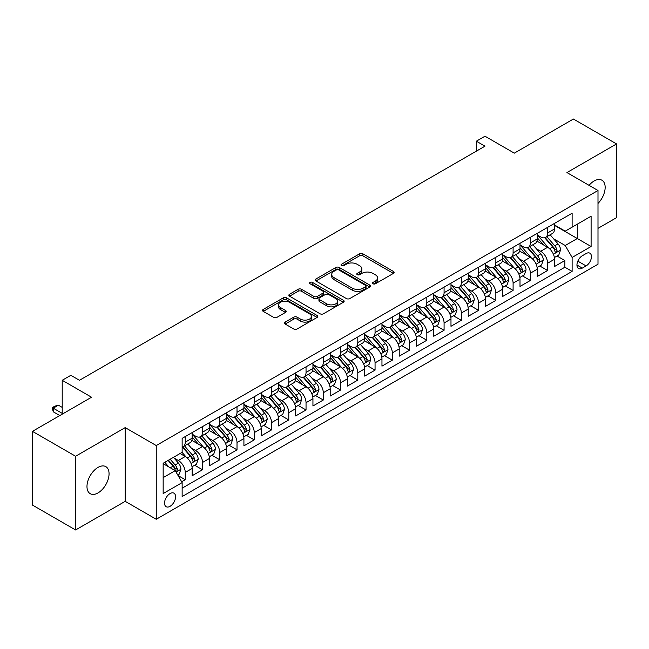 <?xml version="1.0" encoding="UTF-8"?>
<svg xmlns="http://www.w3.org/2000/svg" width="649" height="649" viewBox="0 0 649 649"><rect width="100%" height="100%" fill="white"/><g stroke="black" fill="none" stroke-linecap="round" stroke-linejoin="round"><path stroke-width="0.97" d="M373.037 283.783A1.679 0.965 0 0 0 375.406 283.783L393.408 273.391A2.393 1.379 0 0 0 394.105 272.418A2.393 1.379 0 0 0 393.408 271.436L362.913 253.832A2.393 1.379 0 0 0 359.53 253.832L341.536 264.224A1.679 0.965 0 0 0 341.041 264.906A1.679 0.965 0 0 0 341.536 265.595A1.679 0.965 0 0 0 343.905 265.595L346.233 264.248A7.666 4.421 0 0 1 357.072 264.248L359.611 265.717A7.666 4.421 0 0 1 361.858 268.848A7.666 4.421 0 0 1 359.611 271.972L357.283 273.318A1.679 0.965 0 0 0 356.796 274A1.679 0.965 0 0 0 357.283 274.689A1.679 0.965 0 0 0 359.66 274.689L361.988 273.343A7.666 4.421 0 0 1 372.826 273.343L375.365 274.811A7.666 4.421 0 0 1 377.613 277.942A7.666 4.421 0 0 1 375.365 281.066L373.037 282.412A1.679 0.965 0 0 0 372.542 283.094A1.679 0.965 0 0 0 373.037 283.783L373.037 282.412M98.023 492.916A15.617 9.021 120 0 0 108.221 479.149A15.617 9.021 120 0 0 105.828 466.639A15.617 9.021 120 0 0 98.023 467.41A15.617 9.021 120 0 0 87.818 481.177A15.617 9.021 120 0 0 90.211 493.686A15.617 9.021 120 0 0 98.023 492.916M597.997 203.437A15.617 9.021 120 0 0 601.923 180.219A15.617 9.021 120 0 0 594.119 180.99A15.617 9.021 120 0 0 589.049 185.338M170.062 506.317A7.812 4.511 120 0 0 175.165 499.43A7.812 4.511 120 0 0 173.964 493.175A7.812 4.511 120 0 0 170.062 493.565A7.812 4.511 120 0 0 164.96 500.444A7.812 4.511 120 0 0 166.16 506.699A7.812 4.511 120 0 0 170.062 506.317M285.171 322.091A2.393 1.379 0 0 0 284.473 323.072A2.393 1.379 0 0 0 285.171 324.046L293.729 328.986A2.393 1.379 0 0 0 297.112 328.986L317.101 317.442A2.393 1.379 0 0 0 317.799 316.469A2.393 1.379 0 0 0 317.101 315.487L286.615 297.891A2.393 1.379 0 0 0 283.224 297.891L263.243 309.427A2.393 1.379 0 0 0 262.537 310.409A2.393 1.379 0 0 0 263.243 311.382L273.57 317.345A2.393 1.379 0 0 0 276.961 317.345L285.511 312.412A2.393 1.379 0 0 0 286.217 311.431A2.393 1.379 0 0 0 285.511 310.457L280.392 307.496A6.409 3.699 0 0 1 278.51 304.876A6.409 3.699 0 0 1 282.469 301.461A6.409 3.699 0 0 1 289.454 302.264L309.524 313.848A6.409 3.699 0 0 1 311.398 316.469A6.409 3.699 0 0 1 307.439 319.884A6.409 3.699 0 0 1 300.463 319.081L297.112 317.15A2.393 1.379 0 0 0 293.729 317.15L285.171 322.091L285.171 324.046M597.997 228.367L616.55 217.65L616.55 143.932L573.408 119.027L514.308 153.148L484.973 136.209L476.35 141.19L484.973 146.171L79.47 380.29L70.846 375.309L62.215 380.29L62.215 414.159M75.592 456.255L75.592 529.973L125.2 501.336L125.2 427.61L75.592 456.255L32.45 431.35L91.55 397.229L62.215 380.29M125.2 427.61L156.255 445.547L597.997 190.506L597.997 264.224L156.255 519.265L156.255 445.547M616.55 143.932L566.942 172.569L597.997 190.506M346.404 298.572A2.393 1.379 0 0 0 349.787 298.572L369.776 287.036A2.393 1.379 0 0 0 370.482 286.055A2.393 1.379 0 0 0 369.776 285.081L339.289 267.477A2.393 1.379 0 0 0 335.898 267.477L315.917 279.013A2.393 1.379 0 0 0 315.211 279.995A2.393 1.379 0 0 0 315.917 280.968L346.404 298.572M310.741 284.148A1.679 0.965 0 0 1 312.445 284.384L312.445 282.388L343.435 300.284A2.393 1.379 0 0 1 344.14 301.258A2.393 1.379 0 0 1 343.435 302.239L323.453 313.775A2.393 1.379 0 0 1 320.062 313.775L289.576 296.179L289.576 294.224A2.393 1.379 0 0 0 288.878 295.198A2.393 1.379 0 0 0 289.576 296.179M289.576 294.224L298.134 289.284A2.393 1.379 0 0 1 301.517 289.284L313.881 296.423A2.393 1.379 0 0 0 317.272 296.423L322.942 293.145A2.393 1.379 0 0 0 323.648 292.164A2.393 1.379 0 0 0 322.942 291.19L310.068 283.759A1.679 0.965 0 0 1 309.581 283.069A1.679 0.965 0 0 1 310.62 282.177A1.679 0.965 0 0 1 312.445 282.388M75.592 529.973L32.45 505.068L32.45 431.35M181.671 481.785L185.249 479.716L178.086 475.579M174.013 457.983L178.345 460.49A9.759 5.638 60 0 1 185.249 472.44L192.153 468.456L192.153 475.733L202.504 469.754L194.651 465.219M191.268 448.021L195.6 450.528A9.759 5.638 60 0 1 202.504 462.477L209.408 458.494L209.408 465.771L219.76 459.792L211.907 455.257M208.524 438.059L212.856 440.566A9.759 5.638 60 0 1 219.76 452.515L226.663 448.532L226.663 455.801L237.015 449.83L229.162 445.295M225.779 428.097L230.111 430.603A9.759 5.638 60 0 1 237.015 442.553L243.919 438.57L243.919 445.839L254.27 439.868L246.417 435.333M243.034 418.134L247.366 420.641A9.759 5.638 60 0 1 254.27 432.591L261.174 428.608L261.174 435.877L271.525 429.906L263.672 425.371M260.29 408.172L264.622 410.671A9.759 5.638 60 0 1 271.525 422.629L278.429 418.646L278.429 425.914L288.781 419.944L280.928 415.409M277.545 398.21L281.877 400.709A9.759 5.638 60 0 1 288.781 412.667L295.684 408.683L295.684 415.952L306.036 409.981L298.183 405.447M294.8 388.248L299.132 390.747A9.759 5.638 60 0 1 306.036 402.704L312.94 398.721L312.94 405.99L323.291 400.019L315.438 395.484M312.055 378.286L316.387 380.785A9.759 5.638 60 0 1 323.291 392.742L330.195 388.759L330.195 396.028L340.547 390.049L332.694 385.522M329.311 368.324L333.643 370.822A9.759 5.638 60 0 1 340.547 382.78L347.45 378.797L347.45 386.066L357.802 380.087L349.949 375.56M346.566 358.362L350.898 360.86A9.759 5.638 60 0 1 357.802 372.818L364.706 368.835L364.706 376.104L375.057 370.125L367.204 365.598M363.821 348.399L368.153 350.898A9.759 5.638 60 0 1 375.057 362.856L381.961 358.873L381.961 366.141L392.312 360.163L384.459 355.636M381.077 338.437L385.409 340.936A9.759 5.638 60 0 1 392.312 352.894L399.216 348.911L399.216 356.179L409.568 350.2L401.715 345.674M398.332 328.475L402.664 330.974A9.759 5.638 60 0 1 409.568 342.932L416.471 338.948L416.471 346.217L426.823 340.238L418.97 335.711M415.587 318.513L419.919 321.012A9.759 5.638 60 0 1 426.823 332.969L433.727 328.986L433.727 336.255L444.078 330.276L436.233 325.749M432.842 308.551L437.183 311.049A9.759 5.638 60 0 1 444.078 323.007L450.982 319.024L450.982 326.293L461.334 320.314L453.489 315.787M450.098 298.589L454.438 301.087A9.759 5.638 60 0 1 461.334 313.045L468.237 309.062L468.237 316.331L478.589 310.352L470.744 305.817M467.361 288.627L471.693 291.125A9.759 5.638 60 0 1 478.589 303.083L485.493 299.1L485.493 306.369L495.844 300.39L487.999 295.855M484.616 278.664L488.948 281.163A9.759 5.638 60 0 1 495.844 293.121L502.748 289.138L502.748 296.406L513.099 290.428L505.255 285.893M501.872 268.702L506.204 271.201A9.759 5.638 60 0 1 513.099 283.159L520.003 279.167L520.003 286.444L530.355 280.465L522.51 275.93M519.127 258.74L523.459 261.239A9.759 5.638 60 0 1 530.355 273.197L537.258 269.205L537.258 276.482L547.618 270.503L547.618 263.234A9.759 5.638 -120 0 0 540.714 251.277L536.382 248.778M539.765 265.968L547.618 270.503M192.153 468.456A9.759 5.638 -120 0 0 185.249 456.498L180.073 453.513M209.408 458.494A9.759 5.638 -120 0 0 202.504 446.536L191.828 440.379M226.663 448.532A9.759 5.638 -120 0 0 219.76 436.574L209.092 430.417M243.919 438.57A9.759 5.638 -120 0 0 237.015 426.612L226.347 420.455M261.174 428.608A9.759 5.638 -120 0 0 254.27 416.65L243.602 410.493M278.429 418.646A9.759 5.638 -120 0 0 271.525 406.688L260.857 400.53M295.684 408.683A9.759 5.638 -120 0 0 288.781 396.726L278.113 390.568M312.94 398.721A9.759 5.638 -120 0 0 306.036 386.763L295.368 380.606M330.195 388.759A9.759 5.638 -120 0 0 323.291 376.801L312.623 370.644M347.45 378.797A9.759 5.638 -120 0 0 340.547 366.839L329.879 360.682M364.706 368.835A9.759 5.638 -120 0 0 357.802 356.877L347.134 350.72M381.961 358.873A9.759 5.638 -120 0 0 375.057 346.915L364.389 340.757M399.216 348.911A9.759 5.638 -120 0 0 392.312 336.953L381.644 330.795M416.471 338.948A9.759 5.638 -120 0 0 409.568 326.991L398.9 320.833M433.727 328.986A9.759 5.638 -120 0 0 426.823 317.028L416.155 310.871M450.982 319.024A9.759 5.638 -120 0 0 444.078 307.066L433.41 300.909M468.237 309.062A9.759 5.638 -120 0 0 461.334 297.104L450.666 290.939M485.493 299.1A9.759 5.638 -120 0 0 478.589 287.142L467.921 280.976M502.748 289.138A9.759 5.638 -120 0 0 495.844 277.18L485.176 271.014M520.003 279.167A9.759 5.638 -120 0 0 513.099 267.218L502.431 261.052M537.258 269.205A9.759 5.638 -120 0 0 530.355 257.255L519.687 251.09M586.096 253.564L582.299 255.763A7.569 4.365 120 0 0 577.359 262.423A7.569 4.365 120 0 0 578.519 268.491A7.569 4.365 120 0 0 582.299 268.11L586.096 265.92A7.569 4.365 120 0 0 591.036 259.259A7.569 4.365 120 0 0 589.876 253.191A7.569 4.365 120 0 0 586.096 253.564M163.159 477.623L175.238 470.647L182.142 482.605L182.142 496.55L572.118 271.404L572.118 257.45L565.214 245.5L553.638 238.816M182.142 482.605L163.159 493.565L163.159 463.272L182.142 452.321L182.142 438.367L572.118 213.221L572.118 227.166L591.101 216.206L591.101 246.498L572.118 257.45M192.153 434.189L195.6 436.177A9.759 5.638 60 0 0 200.484 436.663L207.388 432.68A9.759 5.638 -120 0 0 209.408 428.21L209.408 422.629M209.408 424.227L212.856 426.215A9.759 5.638 60 0 0 217.739 426.701L224.643 422.718A9.759 5.638 -120 0 0 226.663 418.248L226.663 412.667M226.663 414.265L230.111 416.252A9.759 5.638 60 0 0 234.995 416.739L241.899 412.756A9.759 5.638 -120 0 0 243.919 408.286L243.919 402.704M243.919 404.303L247.366 406.29A9.759 5.638 60 0 0 252.25 406.777L259.154 402.786A9.759 5.638 -120 0 0 261.174 398.324L261.174 392.742M261.174 394.332L264.622 396.328A9.759 5.638 60 0 0 269.505 396.815L276.409 392.823A9.759 5.638 -120 0 0 278.429 388.362L278.429 382.78M278.429 384.37L281.877 386.366A9.759 5.638 60 0 0 286.761 386.853L293.664 382.861A9.759 5.638 -120 0 0 295.684 378.399L295.684 372.818M295.684 374.408L299.132 376.404A9.759 5.638 60 0 0 304.016 376.891L310.92 372.899A9.759 5.638 -120 0 0 312.94 368.437L312.94 362.856M312.94 364.446L316.387 366.442A9.759 5.638 60 0 0 321.271 366.928L328.175 362.937A9.759 5.638 -120 0 0 330.195 358.475L330.195 352.894M330.195 354.484L333.643 356.479A9.759 5.638 60 0 0 338.527 356.966L345.43 352.975A9.759 5.638 -120 0 0 347.45 348.513L347.45 342.932M347.45 344.522L350.898 346.517A9.759 5.638 60 0 0 355.782 347.004L362.686 343.013A9.759 5.638 -120 0 0 364.706 338.543L364.706 332.969M364.706 334.56L368.153 336.555A9.759 5.638 60 0 0 373.037 337.034L379.941 333.051A9.759 5.638 -120 0 0 381.961 328.581L381.961 323.007M381.961 324.597L385.409 326.593A9.759 5.638 60 0 0 390.292 327.072L397.196 323.088A9.759 5.638 -120 0 0 399.216 318.618L399.216 313.045M399.216 314.635L402.664 316.631A9.759 5.638 60 0 0 407.548 317.11L414.451 313.126A9.759 5.638 -120 0 0 416.471 308.656L416.471 303.083M416.471 304.673L419.919 306.669A9.759 5.638 60 0 0 424.803 307.147L431.707 303.164A9.759 5.638 -120 0 0 433.727 298.694L433.727 293.121M433.727 294.711L437.183 296.707A9.759 5.638 60 0 0 442.058 297.185L448.962 293.202A9.759 5.638 -120 0 0 450.982 288.732L450.982 283.159M450.982 284.749L454.438 286.744A9.759 5.638 60 0 0 459.314 287.223L466.217 283.24A9.759 5.638 -120 0 0 468.237 278.77L468.237 273.197M468.237 274.787L471.693 276.782A9.759 5.638 60 0 0 476.569 277.261L483.473 273.278A9.759 5.638 -120 0 0 485.493 268.808L485.493 263.234M485.493 264.824L488.948 266.82A9.759 5.638 60 0 0 493.824 267.299L500.728 263.316A9.759 5.638 -120 0 0 502.748 258.846L502.748 253.272M502.748 254.862L506.204 256.858A9.759 5.638 60 0 0 511.079 257.337L517.983 253.353A9.759 5.638 -120 0 0 520.003 248.883L520.003 243.31M520.003 244.9L523.459 246.896A9.759 5.638 60 0 0 528.335 247.374L535.238 243.391A9.759 5.638 -120 0 0 537.258 238.921L537.258 233.34M182.142 488.186L564.873 267.218L564.873 260.541L554.514 266.52L554.514 259.243A9.759 5.638 -120 0 0 547.618 247.293L536.942 241.128M537.258 234.938L540.714 236.934A9.759 5.638 -120 0 0 545.59 237.412A9.759 5.638 -120 0 0 547.618 232.942L547.618 227.369M545.59 237.412L552.494 233.429A9.759 5.638 -120 0 0 554.514 228.959L554.514 223.378M185.249 436.574L185.249 442.156A9.759 5.638 60 0 1 183.229 446.626A9.759 5.638 60 0 1 182.142 447.015M183.229 446.626L190.125 442.642A9.759 5.638 -120 0 0 192.153 438.172L192.153 432.591M202.504 426.612L202.504 432.193A9.759 5.638 60 0 1 200.484 436.663M219.76 416.65L219.76 422.231A9.759 5.638 60 0 1 217.739 426.701M237.015 406.688L237.015 412.269A9.759 5.638 60 0 1 234.995 416.739M254.27 396.726L254.27 402.307A9.759 5.638 60 0 1 252.25 406.777M271.525 386.763L271.525 392.345A9.759 5.638 60 0 1 269.505 396.815M288.781 376.801L288.781 382.383A9.759 5.638 60 0 1 286.761 386.853M306.036 366.839L306.036 372.421A9.759 5.638 60 0 1 304.016 376.891M323.291 356.877L323.291 362.458A9.759 5.638 60 0 1 321.271 366.928M340.547 346.915L340.547 352.496A9.759 5.638 60 0 1 338.527 356.966M357.802 336.953L357.802 342.534A9.759 5.638 60 0 1 355.782 347.004M375.057 326.991L375.057 332.572A9.759 5.638 60 0 1 373.037 337.034M392.312 317.028L392.312 322.61A9.759 5.638 60 0 1 390.292 327.072M409.568 307.066L409.568 312.648A9.759 5.638 60 0 1 407.548 317.11M426.823 297.104L426.823 302.685A9.759 5.638 60 0 1 424.803 307.147M444.078 287.142L444.078 292.723A9.759 5.638 60 0 1 442.058 297.185M461.334 277.18L461.334 282.761A9.759 5.638 60 0 1 459.314 287.223M478.589 267.218L478.589 272.791A9.759 5.638 60 0 1 476.569 277.261M495.844 257.255L495.844 262.829A9.759 5.638 60 0 1 493.824 267.299M513.099 247.293L513.099 252.867A9.759 5.638 60 0 1 511.079 257.337M530.355 237.331L530.355 242.904A9.759 5.638 60 0 1 528.335 247.374M530.355 273.197L530.355 280.465M513.099 283.159L513.099 290.428M495.844 293.121L495.844 300.39M478.589 303.083L478.589 310.352M461.334 313.045L461.334 320.314M444.078 323.007L444.078 330.276M426.823 332.969L426.823 340.238M409.568 342.932L409.568 350.2M392.312 352.894L392.312 360.163M375.057 362.856L375.057 370.125M357.802 372.818L357.802 380.087M340.547 382.78L340.547 390.049M323.291 392.742L323.291 400.019M306.036 402.704L306.036 409.981M288.781 412.667L288.781 419.944M271.525 422.629L271.525 429.906M254.27 432.591L254.27 439.868M237.015 442.553L237.015 449.83M219.76 452.515L219.76 459.792M202.504 462.477L202.504 469.754M185.249 472.44L185.249 479.716M175.238 470.647L163.159 463.678M565.214 245.5L577.294 238.524L577.294 224.181L591.101 216.206M554.514 225.373L591.101 246.498M554.514 224.976L565.214 231.149L572.118 227.166M125.2 501.336L156.255 519.265M476.35 141.19L476.35 151.152M557.02 256.006L564.873 260.541M564.873 267.218L572.118 271.404M373.71 284.019L375.365 283.061A7.666 4.421 0 0 0 377.613 279.93L377.613 277.942M361.858 268.848L361.858 270.836A7.666 4.421 0 0 1 359.611 273.967L357.956 274.925M393.375 273.407L362.913 255.828A2.393 1.379 0 0 0 359.53 255.828L342.201 265.83M369.743 287.053L339.289 269.465A2.393 1.379 0 0 0 335.898 269.465L315.949 280.993M365.541 286.736A1.679 0.965 0 0 0 366.036 286.055A1.679 0.965 0 0 0 365.541 285.373L338.778 269.919A1.679 0.965 0 0 0 336.409 269.919L333.951 271.339A7.666 4.421 0 0 0 331.712 274.47A7.666 4.421 0 0 0 333.951 277.594L352.245 288.156A7.666 4.421 0 0 0 363.083 288.156L365.541 286.736L365.541 288.732A1.679 0.965 0 0 0 366.036 288.051L366.036 286.055M331.712 274.47L331.712 276.458A7.666 4.421 0 0 0 333.951 279.589L333.951 277.594M365.541 288.732L363.083 290.152A7.666 4.421 0 0 1 352.245 290.152L333.951 279.589M289.608 296.195L298.134 291.271L298.134 289.284M323.648 292.164L323.648 294.159A2.393 1.379 0 0 1 322.942 295.141L317.272 298.41A2.393 1.379 0 0 1 313.881 298.41L301.517 291.271A2.393 1.379 0 0 0 298.134 291.271M312.445 284.384L343.41 302.256M326.715 303.829A6.409 3.699 0 0 0 333.691 304.632A6.409 3.699 0 0 0 337.65 301.209A6.409 3.699 0 0 0 335.776 298.597L328.702 294.516A2.393 1.379 0 0 0 325.311 294.516L319.641 297.794A2.393 1.379 0 0 0 318.943 298.767A2.393 1.379 0 0 0 319.641 299.749L326.715 303.829L326.715 305.825A6.409 3.699 0 0 0 333.691 306.62A6.409 3.699 0 0 0 337.65 303.205L337.65 301.209M318.943 298.767L318.943 300.763A2.393 1.379 0 0 0 319.641 301.736L319.641 299.749M326.715 305.825L319.641 301.736M311.398 316.469L311.398 318.456A6.409 3.699 0 0 1 307.439 321.88A6.409 3.699 0 0 1 300.463 321.077L297.112 319.146A2.393 1.379 0 0 0 293.729 319.146L285.203 324.062M278.51 304.876L278.51 306.872A6.409 3.699 0 0 0 280.392 309.492L280.392 307.496M285.479 312.429L280.392 309.492M317.069 317.466L286.615 299.879A2.393 1.379 0 0 0 283.224 299.879L263.275 311.398M554.368 257.539L558.83 254.96L560.558 249.979A6.466 3.732 -120 0 0 558.035 243.91L550.149 234.784M548.575 247.926L539.222 237.096A18.667 10.782 -120 0 0 537.258 235.043M543.448 244.884L538.216 238.832A15.495 8.948 -120 0 0 537.258 237.785M544.714 237.761L552.688 247.001A6.466 3.732 60 0 1 554.992 251.455L555.463 252.218L556.339 252.096L557.061 250.254A6.466 3.732 -120 0 0 554.757 245.801L546.872 236.674M545.184 237.615L553.751 247.537A3.294 1.898 60 0 1 554.579 248.827L557.061 250.254M537.112 267.502L541.574 264.922L543.302 259.941A6.466 3.732 -120 0 0 540.779 253.873L532.894 244.746M531.32 257.888L521.966 247.058A18.667 10.782 -120 0 0 520.003 245.006M526.193 254.846L520.96 248.794A15.495 8.948 -120 0 0 520.003 247.748M527.459 247.723L535.433 256.963A6.466 3.732 60 0 1 537.737 261.417L538.208 262.18L539.084 262.058L539.806 260.217A6.466 3.732 -120 0 0 537.502 255.763L529.616 246.636M527.929 247.577L536.496 257.499A3.294 1.898 60 0 1 537.323 258.789L539.806 260.217M519.857 277.464L524.319 274.884L526.047 269.903A6.466 3.732 -120 0 0 523.524 263.835L515.639 254.708M514.065 267.85L504.711 257.02A18.667 10.782 -120 0 0 502.748 254.968M508.938 264.808L503.705 258.756A15.495 8.948 -120 0 0 502.748 257.71M510.203 257.694L518.178 266.926A6.466 3.732 60 0 1 520.482 271.379L520.952 272.142L521.828 272.02L522.55 270.179A6.466 3.732 -120 0 0 520.247 265.725L512.361 256.598M510.674 257.539L519.241 267.461A3.294 1.898 60 0 1 520.068 268.751L522.55 270.179M502.602 287.426L507.064 284.846L508.792 279.865A6.466 3.732 -120 0 0 506.269 273.797L498.383 264.67M496.81 277.813L487.456 266.982A18.667 10.782 -120 0 0 485.493 264.93M491.682 274.77L486.45 268.718A15.495 8.948 -120 0 0 485.493 267.672M492.948 267.656L500.923 276.888A6.466 3.732 60 0 1 503.226 281.341L503.697 282.104L504.573 281.982L505.295 280.141A6.466 3.732 -120 0 0 502.991 275.687L495.106 266.561M493.418 267.502L501.985 277.423A3.294 1.898 60 0 1 502.813 278.713L505.295 280.141M485.347 297.388L489.808 294.816L491.536 289.827A6.466 3.732 -120 0 0 489.013 283.759L481.128 274.632M479.554 287.775L470.201 276.945A18.667 10.782 -120 0 0 468.237 274.892M474.427 284.733L469.195 278.681A15.495 8.948 -120 0 0 468.237 277.642M475.693 277.618L483.667 286.85A6.466 3.732 60 0 1 485.971 291.304L486.442 292.066L487.318 291.945L488.04 290.103A6.466 3.732 -120 0 0 485.736 285.649L477.851 276.523M476.163 277.464L484.73 287.385A3.294 1.898 60 0 1 485.557 288.675L488.04 290.103M468.091 307.35L472.553 304.779L474.281 299.789A6.466 3.732 -120 0 0 471.758 293.721L463.873 284.595M462.299 297.737L452.945 286.907A18.667 10.782 -120 0 0 450.982 284.854M457.164 294.695L451.939 288.643A15.495 8.948 -120 0 0 450.982 287.604M458.437 287.58L466.412 296.812A6.466 3.732 60 0 1 468.716 301.266L469.186 302.028L470.063 301.907L470.785 300.065A6.466 3.732 -120 0 0 468.481 295.611L460.595 286.485M458.908 287.426L467.475 297.347A3.294 1.898 60 0 1 468.302 298.637L470.785 300.065M450.836 317.312L455.298 314.741L457.018 309.751A6.466 3.732 -120 0 0 454.503 303.683L446.617 294.557M445.044 307.699L435.69 296.869A18.667 10.782 -120 0 0 433.727 294.816M439.908 304.657L434.684 298.605A15.495 8.948 -120 0 0 433.727 297.567M441.182 297.542L449.157 306.774A6.466 3.732 60 0 1 451.461 311.228L451.931 311.991L452.807 311.869L453.529 310.027A6.466 3.732 -120 0 0 451.225 305.574L443.34 296.447M441.653 297.388L450.219 307.31A3.294 1.898 60 0 1 451.047 308.599L453.529 310.027M433.581 327.274L438.043 324.703L439.762 319.722A6.466 3.732 -120 0 0 437.248 313.645L429.362 304.519M427.788 317.661L418.435 306.831A18.667 10.782 -120 0 0 416.471 304.779M422.653 314.619L417.429 308.567A15.495 8.948 -120 0 0 416.471 307.529M423.927 307.504L431.901 316.736A6.466 3.732 60 0 1 434.205 321.19L434.676 321.953L435.552 321.831L436.274 319.998A6.466 3.732 -120 0 0 433.97 315.536L426.085 306.409M424.397 307.35L432.964 317.272A3.294 1.898 60 0 1 433.792 318.562L436.274 319.998M416.325 337.237L420.787 334.665L422.507 329.684A6.466 3.732 -120 0 0 419.992 323.608L412.107 314.481M410.525 327.623L401.179 316.793A18.667 10.782 -120 0 0 399.216 314.741M405.398 324.581L400.173 318.529A15.495 8.948 -120 0 0 399.216 317.491M406.672 317.466L414.646 326.698A6.466 3.732 60 0 1 416.95 331.152L417.421 331.915L418.297 331.793L419.019 329.96A6.466 3.732 -120 0 0 416.715 325.498L408.829 316.371M407.134 317.312L415.709 327.234A3.294 1.898 60 0 1 416.536 328.524L419.019 329.96M399.07 347.199L403.532 344.627L405.252 339.646A6.466 3.732 -120 0 0 402.737 333.57L394.852 324.443M393.27 337.585L383.924 326.755A18.667 10.782 -120 0 0 381.961 324.703M388.143 334.543L382.918 328.491A15.495 8.948 -120 0 0 381.961 327.453M389.416 327.429L397.391 336.661A6.466 3.732 60 0 1 399.695 341.114L400.165 341.877L401.041 341.755L401.763 339.922A6.466 3.732 -120 0 0 399.459 335.46L391.574 326.333M389.879 327.274L398.454 337.196A3.294 1.898 60 0 1 399.281 338.486L401.763 339.922M381.815 357.161L386.277 354.589L387.997 349.608A6.466 3.732 -120 0 0 385.482 343.532L377.596 334.405M376.014 347.548L366.669 336.717A18.667 10.782 -120 0 0 364.706 334.665M370.887 344.505L365.663 338.454A15.495 8.948 -120 0 0 364.706 337.415M372.161 337.391L380.136 346.623A6.466 3.732 60 0 1 382.439 351.077L382.91 351.839L383.778 351.717L384.508 349.884A6.466 3.732 -120 0 0 382.204 345.422L374.319 336.296M372.623 337.237L381.198 347.158A3.294 1.898 60 0 1 382.026 348.448L384.508 349.884M364.56 367.123L369.021 364.551L370.741 359.57A6.466 3.732 -120 0 0 368.226 353.494L360.341 344.368M358.759 357.51L349.413 346.68A18.667 10.782 -120 0 0 347.45 344.627M353.632 354.468L348.408 348.416A15.495 8.948 -120 0 0 347.45 347.377M354.906 347.353L362.88 356.585A6.466 3.732 60 0 1 365.184 361.039L365.655 361.801L366.523 361.68L367.253 359.846A6.466 3.732 -120 0 0 364.949 355.384L357.064 346.258M355.368 347.199L363.943 357.12A3.294 1.898 60 0 1 364.77 358.41L367.253 359.846M347.304 377.085L351.766 374.514L353.486 369.532A6.466 3.732 -120 0 0 350.971 363.456L343.086 354.33M341.504 367.472L332.158 356.65A18.667 10.782 -120 0 0 330.195 354.597M336.377 364.43L331.152 358.378A15.495 8.948 -120 0 0 330.195 357.339M337.65 357.315L345.625 366.547A6.466 3.732 60 0 1 347.929 371.001L348.399 371.772L349.267 371.642L349.998 369.808A6.466 3.732 -120 0 0 347.694 365.355L339.808 356.22M338.113 357.161L346.688 367.083A3.294 1.898 60 0 1 347.515 368.372L349.998 369.808M330.049 387.047L334.511 384.476L336.231 379.495A6.466 3.732 -120 0 0 333.716 373.418L325.83 364.292M324.249 377.434L314.903 366.612A18.667 10.782 -120 0 0 312.94 364.56M319.121 374.392L313.897 368.34A15.495 8.948 -120 0 0 312.94 367.302M320.395 367.277L328.362 376.509A6.466 3.732 60 0 1 330.674 380.963L331.144 381.734L332.012 381.604L332.742 379.77A6.466 3.732 -120 0 0 330.438 375.317L322.553 366.182M320.857 367.123L329.432 377.045A3.294 1.898 60 0 1 330.26 378.335L332.742 379.77M312.794 397.01L317.256 394.438L318.975 389.457A6.466 3.732 -120 0 0 316.461 383.381L308.575 374.254M306.993 387.396L297.648 376.574A18.667 10.782 -120 0 0 295.684 374.522M301.866 384.362L296.642 378.302A15.495 8.948 -120 0 0 295.684 377.264M303.132 377.239L311.106 386.471A6.466 3.732 60 0 1 313.418 390.925L313.889 391.696L314.757 391.566L315.487 389.733A6.466 3.732 -120 0 0 313.183 385.279L305.298 376.144M303.602 377.085L312.177 387.007A3.294 1.898 60 0 1 313.005 388.297L315.487 389.733M295.538 406.972L300 404.4L301.72 399.419A6.466 3.732 -120 0 0 299.205 393.343L291.32 384.216M289.738 397.358L280.392 386.536A18.667 10.782 -120 0 0 278.429 384.484M284.611 394.324L279.386 388.264A15.495 8.948 -120 0 0 278.429 387.226M285.876 387.202L293.851 396.434A6.466 3.732 60 0 1 296.163 400.887L296.634 401.658L297.502 401.528L298.232 399.695A6.466 3.732 -120 0 0 295.928 395.241L288.042 386.106M286.347 387.047L294.914 396.969A3.294 1.898 60 0 1 295.749 398.259L298.232 399.695M278.283 416.934L282.745 414.362L284.465 409.381A6.466 3.732 -120 0 0 281.95 403.305L274.065 394.178M272.483 407.321L263.137 396.498A18.667 10.782 -120 0 0 261.174 394.446M267.356 404.286L262.123 398.226A15.495 8.948 -120 0 0 261.174 397.188M268.621 397.164L276.596 406.396A6.466 3.732 60 0 1 278.908 410.849L279.378 411.62L280.246 411.49L280.976 409.657A6.466 3.732 -120 0 0 278.672 405.203L270.787 396.068M269.092 397.01L277.658 406.931A3.294 1.898 60 0 1 278.494 408.221L280.976 409.657M261.028 426.896L265.49 424.324L267.21 419.343A6.466 3.732 -120 0 0 264.695 413.267L256.809 404.14M255.227 417.283L245.882 406.461A18.667 10.782 -120 0 0 243.919 404.408M250.1 414.249L244.868 408.189A15.495 8.948 -120 0 0 243.919 407.15M251.366 407.126L259.34 416.358A6.466 3.732 60 0 1 261.652 420.812L262.123 421.582L262.991 421.461L263.721 419.619A6.466 3.732 -120 0 0 261.417 415.165L253.532 406.031M251.836 406.972L260.403 416.893A3.294 1.898 60 0 1 261.239 418.183L263.721 419.619M243.773 436.858L248.234 434.286L249.954 429.305A6.466 3.732 -120 0 0 247.439 423.229L239.554 414.103M237.972 427.245L228.626 416.423A18.667 10.782 -120 0 0 226.663 414.37M232.845 424.211L227.612 418.151A15.495 8.948 -120 0 0 226.663 417.112M234.111 417.088L242.085 426.32A6.466 3.732 60 0 1 244.397 430.774L244.868 431.544L245.736 431.423L246.466 429.581A6.466 3.732 -120 0 0 244.162 425.127L236.277 416.001M234.581 416.934L243.148 426.855A3.294 1.898 60 0 1 243.983 428.145L246.466 429.581M226.517 446.82L230.971 444.249L232.699 439.268A6.466 3.732 -120 0 0 230.184 433.191L222.299 424.065M220.717 437.207L211.371 426.385A18.667 10.782 -120 0 0 209.408 424.332M215.59 434.173L210.357 428.113A15.495 8.948 -120 0 0 209.408 427.074M216.855 427.05L224.83 436.282A6.466 3.732 60 0 1 227.142 440.736L227.612 441.507L228.48 441.385L229.211 439.543A6.466 3.732 -120 0 0 226.907 435.09L219.021 425.963M217.326 426.896L225.893 436.818A3.294 1.898 60 0 1 226.728 438.107L229.211 439.543M209.262 456.782L213.716 454.211L215.444 449.23A6.466 3.732 -120 0 0 212.929 443.153L205.043 434.027M203.462 447.169L194.116 436.347A18.667 10.782 -120 0 0 192.153 434.295M198.334 444.135L193.102 438.075A15.495 8.948 -120 0 0 192.153 437.037M199.6 437.012L207.575 446.244A6.466 3.732 60 0 1 209.878 450.698L210.349 451.469L211.225 451.347L211.955 449.506A6.466 3.732 -120 0 0 209.651 445.052L201.766 435.925M200.07 436.858L208.637 446.78A3.294 1.898 60 0 1 209.473 448.07L211.955 449.506M192.007 466.745L196.46 464.173L198.188 459.192A6.466 3.732 -120 0 0 195.673 453.116L187.788 443.989M186.206 457.131L182.077 452.353M181.079 454.097L180.406 453.318M182.345 446.974L190.319 456.206A6.466 3.732 60 0 1 192.623 460.66L193.094 461.431L193.97 461.309L194.7 459.468A6.466 3.732 -120 0 0 192.388 455.014L184.511 445.887M182.815 446.82L191.382 456.742A3.294 1.898 60 0 1 192.218 458.032L194.7 459.468M177.745 474.979L179.205 474.135L180.933 469.154A6.466 3.732 -120 0 0 178.418 463.086L173.453 457.334M168.821 466.939L164.822 462.315M163.824 464.059L163.159 463.289M168.099 460.425L173.064 466.169A6.466 3.732 60 0 1 175.368 470.622L175.838 471.393L176.715 471.271L177.445 469.43A6.466 3.732 -120 0 0 175.133 464.976L170.176 459.224M168.505 460.19L174.127 466.704A3.294 1.898 60 0 1 174.962 467.994L177.445 469.43M62.215 407.385L58.418 405.195L53.242 408.18L62.215 413.364M53.242 411.774L52.293 408.237L52.293 407.637L53.242 408.18L53.242 411.774L59.797 415.555M52.293 407.637L54.881 406.144L58.418 405.195M178.345 460.49L185.249 456.498M195.6 450.528L202.504 446.536M212.856 440.566L219.76 436.574M230.111 430.603L237.015 426.612M247.366 420.641L254.27 416.65M264.622 410.671L271.525 406.688M281.877 400.709L288.781 396.726M299.132 390.747L306.036 386.763M316.387 380.785L323.291 376.801M333.643 370.822L340.547 366.839M350.898 360.86L357.802 356.877M368.153 350.898L375.057 346.915M385.409 340.936L392.312 336.953M402.664 330.974L409.568 326.991M419.919 321.012L426.823 317.028M437.183 311.049L444.078 307.066M454.438 301.087L461.334 297.104M471.693 291.125L478.589 287.142M488.948 281.163L495.844 277.18M506.204 271.201L513.099 267.218M523.459 261.239L530.355 257.255M540.714 251.277L547.618 247.293M547.618 232.942L554.514 228.959M185.249 442.156L192.153 438.172M202.504 432.193L209.408 428.21M219.76 422.231L226.663 418.248M237.015 412.269L243.919 408.286M254.27 402.307L261.174 398.324M271.525 392.345L278.429 388.362M288.781 382.383L295.684 378.399M306.036 372.421L312.94 368.437M323.291 362.458L330.195 358.475M340.547 352.496L347.45 348.513M357.802 342.534L364.706 338.543M375.057 332.572L381.961 328.581M392.312 322.61L399.216 318.618M409.568 312.648L416.471 308.656M426.823 302.685L433.727 298.694M444.078 292.723L450.982 288.732M461.334 282.761L468.237 278.77M478.589 272.791L485.493 268.808M495.844 262.829L502.748 258.846M513.099 252.867L520.003 248.883M530.355 242.904L537.258 238.921M547.618 263.234L554.514 259.243M577.821 261.141L586.096 265.92M576.945 265.027L582.299 268.11M375.365 283.061L375.365 281.066M357.283 274.689L357.283 273.318M359.611 273.967L359.611 271.972M341.536 265.595L341.536 264.224M359.53 255.828L359.53 253.832M362.913 255.828L362.913 253.832M393.408 273.391L393.408 271.436M315.917 280.968L315.917 279.013M335.898 269.465L335.898 267.477M339.289 269.465L339.289 267.477M369.776 287.036L369.776 285.081M352.245 290.152L352.245 288.156M363.083 290.152L363.083 288.156M301.517 291.271L301.517 289.284M313.881 298.41L313.881 296.423M317.272 298.41L317.272 296.423M322.942 295.141L322.942 293.145M343.435 302.239L343.435 300.284M293.729 319.146L293.729 317.15M297.112 319.146L297.112 317.15M300.463 321.077L300.463 319.081M285.511 312.412L285.511 310.457M263.243 311.382L263.243 309.427M283.224 299.879L283.224 297.891M286.615 299.879L286.615 297.891M317.101 317.442L317.101 315.487M553.386 254.221L560.509 250.108M539.222 237.096L540.114 236.585M554.757 245.801L558.035 243.91M549.606 248.778L552.688 247.001M536.131 264.184L543.254 260.071M521.966 247.058L522.859 246.547M537.502 255.763L540.779 253.873M532.35 258.74L535.433 256.963M518.875 274.146L525.998 270.033M504.711 257.02L505.603 256.509M520.247 265.725L523.524 263.835M515.095 268.702L518.178 266.926M501.62 284.108L508.743 279.995M487.456 266.982L488.348 266.471M502.991 275.687L506.269 273.797M497.84 278.664L500.923 276.888M484.365 294.07L491.488 289.957M470.201 276.945L471.093 276.433M485.736 285.649L489.013 283.759M480.584 288.627L483.667 286.85M467.11 304.032L474.232 299.919M452.945 286.907L453.838 286.396M468.481 295.611L471.758 293.721M463.329 298.589L466.412 296.812M449.854 313.994L456.977 309.881M435.69 296.869L436.582 296.358M451.225 305.574L454.503 303.683M446.074 308.551L449.157 306.774M432.599 323.956L439.722 319.843M418.435 306.831L419.327 306.32M433.97 315.536L437.248 313.645M428.811 318.513L431.901 316.736M415.344 333.919L422.467 329.806M401.179 316.793L402.064 316.282M416.715 325.498L419.992 323.608M411.555 328.475L414.646 326.698M398.088 343.881L405.211 339.768M383.924 326.755L384.808 326.244M399.459 335.46L402.737 333.57M394.3 338.437L397.391 336.661M380.833 353.843L387.956 349.73M366.669 336.717L367.553 336.206M382.204 345.422L385.482 343.532M377.045 348.399L380.136 346.623M363.578 363.805L370.701 359.692M349.413 346.68L350.298 346.168M364.949 355.384L368.226 353.494M359.789 358.362L362.88 356.585M346.315 373.767L353.445 369.654M332.158 356.65L333.042 356.131M347.694 365.355L350.971 363.456M342.534 368.324L345.625 366.547M329.059 383.729L336.19 379.616M314.903 366.612L315.787 366.093M330.438 375.317L333.716 373.418M325.279 378.286L328.362 376.509M311.804 393.692L318.935 389.578M297.648 376.574L298.532 376.055M313.183 385.279L316.461 383.381M308.024 388.248L311.106 386.471M294.549 403.654L301.68 399.541M280.392 386.536L281.277 386.017M295.928 395.241L299.205 393.343M290.768 398.21L293.851 396.434M277.293 413.616L284.424 409.503M263.137 396.498L264.021 395.979M278.672 405.203L281.95 403.305M273.513 408.18L276.596 406.396M260.038 423.578L267.169 419.465M245.882 406.461L246.766 405.941M261.417 415.165L264.695 413.267M256.258 418.143L259.34 416.358M242.783 433.548L249.914 429.427M228.626 416.423L229.511 415.904M244.162 425.127L247.439 423.229M239.002 428.105L242.085 426.32M225.528 443.51L232.658 439.389M211.371 426.385L212.255 425.866M226.907 435.09L230.184 433.191M221.747 438.067L224.83 436.282M208.272 453.473L215.403 449.351M194.116 436.347L195 435.828M209.651 445.052L212.929 443.153M204.492 448.029L207.575 446.244M191.017 463.435L198.148 459.314M192.388 455.014L195.673 453.116M187.237 457.991L190.319 456.206M176.057 472.066L180.893 469.276M175.133 464.976L178.418 463.086M170.273 467.783L173.064 466.169"/></g></svg>
